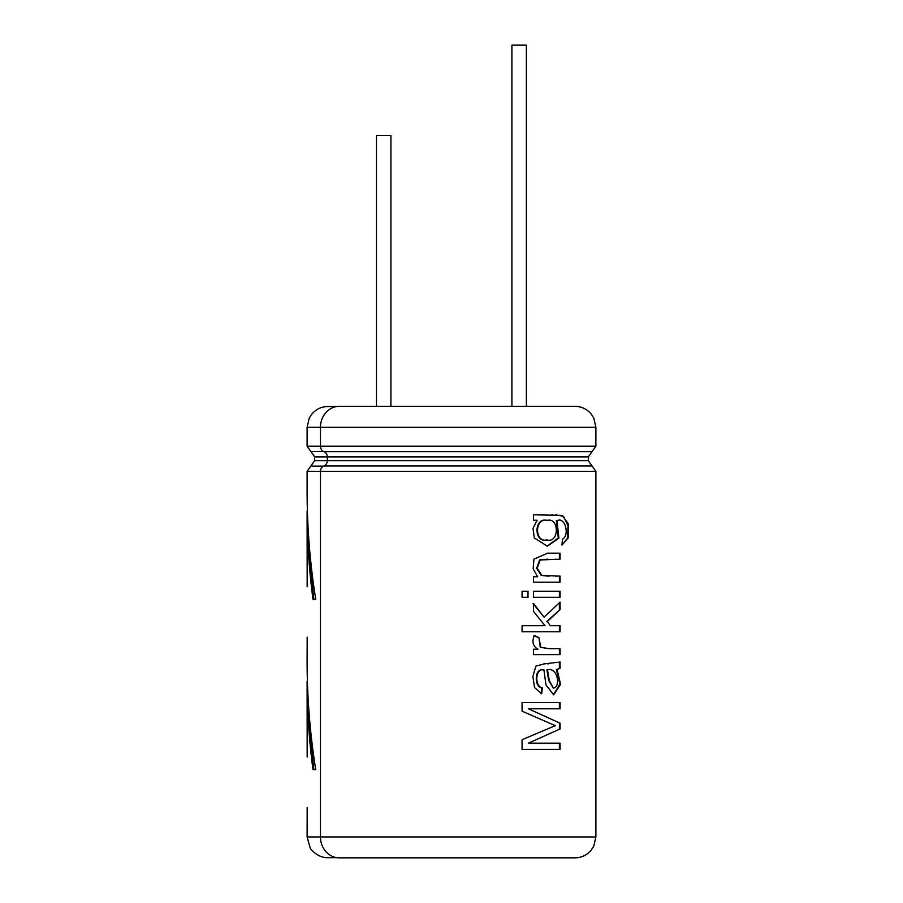 <?xml version="1.0" encoding="UTF-8"?>
<svg xmlns="http://www.w3.org/2000/svg" width="903" height="903" viewBox="0 0 903 903"><rect width="100%" height="100%" fill="white"/><g stroke="black" fill="none" stroke-linecap="round" stroke-linejoin="round"><path stroke-width="1.35" d="M390.909 406.35L390.909 135.45L376.461 135.45L376.461 406.35M526.359 406.35L526.359 45.15L511.911 45.15L511.911 406.35M307.167 586.724L307.11 511.087C307.144 540.502 309.097 569.917 312.98 599.332L315.734 599.332C310.034 563.585 307.167 527.849 307.11 492.101L307.37 511.087M307.392 681.359L307.11 681.359C307.144 710.774 309.097 740.189 312.98 769.604L315.734 769.604C310.034 733.857 307.167 698.109 307.11 662.373L307.37 681.359M307.167 756.996L307.11 681.359M528.91 708.787L560.074 708.787L560.074 702.545L522.081 702.545L522.081 711.18L555.289 725.673L522.081 739.704L522.081 749.388L560.074 749.388L560.074 743.169L528.323 743.169L560.074 728.981L560.074 723.213L528.424 708.787L560.074 723.213M542.319 687.781C534.26 686.844 535.242 667.396 543.911 669.924L545.999 684.948L553.663 694.825L560.571 684.339L557.072 669.529L560.074 668.254L560.074 662.034L544.475 663.852L535.919 666.098L532.883 676.471L534.497 687.499L541.676 693.775L542.319 687.781L541.744 687.781C533.707 686.799 534.757 667.362 543.324 669.924M542.229 669.891L543.911 669.924M560.074 648.659L549.295 648.681L540.762 647.282L538.944 637.597L534.452 635.498C531.675 641.502 532.826 646.074 537.895 649.212L533.515 649.212L533.515 654.641L560.074 654.641L560.074 648.659L559.397 648.659L559.397 654.641M533.515 611.354L544.983 625.723L522.081 625.723L522.081 631.739L560.074 631.739L560.074 625.723L550.277 625.723L547.286 621.535L560.074 609.593L560.074 602.132L544.08 617.178L533.515 603.509L533.515 611.354M528.018 597.289L528.018 591.273L522.081 591.273L522.081 597.289L528.018 597.289M533.515 591.273L560.074 591.273L560.074 597.289L533.515 597.289L533.515 591.273M533.515 576.746L537.635 576.746L533.165 568.811L533.921 559.138L547.681 553.167L560.074 553.189L560.074 559.205L540.175 559.95L537.161 568.269L541.811 575.425L560.074 576.159L560.074 582.175L533.515 582.175L533.515 576.746M561.971 545.04L568.45 537.59L568.382 523.864L562.106 515.365L533.515 514.812L533.515 520.241L537.082 520.241L533.018 528.402L534.283 537.906L547.365 546.18L558.901 538.165L556.982 520.794C564.928 516.087 570.053 535.219 562.479 539.147L561.971 545.04L567.626 538.019L567.987 525.851L563.585 516.369L555.605 514.8M339.404 857.85L574.997 857.85L339.404 857.85A20.893 18.94 -90 0 1 320.463 836.957L320.463 471.366A5.768 5.226 -90 0 1 323.951 465.925A5.576 5.057 90 0 0 327.326 460.677L327.326 456.884A5.576 5.057 90 0 0 323.951 451.635A5.768 5.226 -90 0 1 320.463 446.195L320.463 427.243A20.893 18.94 -90 0 1 339.404 406.35L574.997 406.35L339.404 406.35M336.921 406.531L327.823 406.531L336.921 406.531M336.921 857.669L327.823 857.669C318.296 858.222 309.932 848.854 310.158 847.782L307.11 836.957L307.167 807.429M547.06 546.18L558.314 537.917L556.316 520.794L556.982 520.794M547.128 539.971C534.283 543.008 534.407 517.351 547.252 520.342L547.455 520.342C559.51 517.442 559.126 543.38 547.128 539.971L546.529 539.971C533.696 542.963 533.944 517.34 546.654 520.342L546.857 520.342M559.397 582.175L559.397 576.159L560.074 576.159M549.182 576.193L541.224 575.425L536.63 568.258L539.599 559.962L547.658 559.171M559.397 553.189L559.397 559.205L560.074 559.205M559.397 597.289L559.397 591.273M527.544 597.289L528.018 591.273M559.397 631.739L559.397 625.723M547.286 621.535L550.277 625.723M546.676 621.535L560.074 609.593M559.397 609.593L559.397 602.82M533.007 603.509L544.08 617.178M549.295 648.681L540.254 647.316L538.944 637.597M538.391 637.597L533.933 635.498M553.381 694.813L559.894 684.034L556.406 669.529L560.074 668.254M556.406 669.529L557.072 669.529M559.397 668.254L559.397 662.509M541.111 693.775L541.744 687.781M553.505 688.334L548.64 680.377L546.902 669.891L547.5 669.891L549.261 680.467L553.505 688.323L556.372 686.506C560.108 678.379 554.476 667.373 547.5 669.891M559.397 749.388L559.397 743.169M560.074 728.981L528.323 743.169M559.397 728.981L559.397 723.213M559.397 708.787L559.397 702.545M308.374 702.884L310.293 736.238L313.849 769.604M308.374 532.612L310.293 565.967L313.849 599.332M307.167 637.157L307.11 662.813M307.11 492.541L307.11 471.366L595.89 471.366L595.89 836.957L307.11 836.957M323.567 466.095L310.835 466.095L307.11 471.366M323.951 465.925L592.041 465.925L588.327 460.677L314.673 460.677L310.835 466.095M588.327 460.677L588.327 456.884L314.673 456.884L314.673 460.677M323.567 451.466L310.835 451.466L314.673 456.884M307.11 427.243L595.89 427.243L595.89 446.195L307.11 446.195L307.11 427.243L309.221 418.134L311.761 414.172C315.971 409.217 321.321 406.666 327.823 406.531M323.951 451.635L592.041 451.635L588.327 456.884M310.835 451.466L307.11 446.195M592.041 465.925L595.89 471.366M595.89 446.195L592.041 451.635M595.89 427.243L593.835 418.202L591.307 414.184C587.052 409.104 581.611 406.497 574.997 406.35M595.89 836.957L593.756 846.145L591.194 850.152C586.95 855.141 581.555 857.715 574.997 857.85M551.959 514.789L552.591 514.789M547.252 520.342L546.654 520.342M555.514 576.148L556.169 576.148M554.984 559.217L555.627 559.217M556.101 553.189L556.756 553.189M547.071 553.167L547.681 553.167M555.785 648.647L556.44 648.647M547.805 663.874L548.403 663.874M543.888 663.863L544.464 663.863"/></g></svg>

